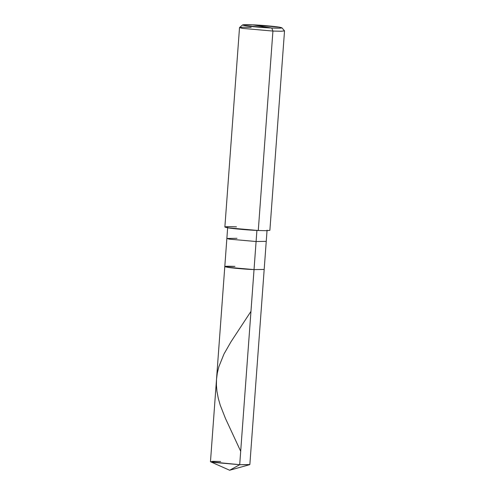 <?xml version="1.0" encoding="UTF-8"?>
<svg xmlns="http://www.w3.org/2000/svg" width="495" height="495" viewBox="0 0 495 495"><rect width="100%" height="100%" fill="white"/><g stroke="black" fill="none" stroke-linecap="round" stroke-linejoin="round"><path stroke-width="0.74" d="M234.952 266.397C225.169 266.038 222.608 266.322 227.267 267.238C231.215 267.999 245.935 269.299 254.028 269.602C245.935 269.299 231.215 267.999 227.267 267.238C222.608 266.322 225.169 266.038 234.952 266.397L224.798 266.551L227.267 267.238L254.028 269.602L264.181 269.447L254.028 269.602L239.704 464.7L249.635 464.675L229.637 470.25L239.704 464.7L256.094 241.517L266.242 241.356L256.094 241.517L256.917 230.28L254.028 269.602L227.267 267.238L224.798 266.551L226.865 238.46L229.327 239.147L256.094 241.517L229.327 239.147L226.865 238.46L227.688 227.23M267.071 230.119L249.851 464.539L239.704 464.7L229.637 470.25L210.666 461.81L239.704 464.7L212.937 462.336L210.474 461.649L224.798 266.551M220.621 461.489L212.695 461.334L210.666 461.81M271.767 28.029C263.674 27.72 248.954 26.421 245.006 25.66C240.347 24.744 242.909 24.459 252.691 24.818L271.767 28.029L279.248 28.19L281.896 27.813L279.452 27.182L252.691 24.818C260.785 25.121 275.505 26.421 279.452 27.182C284.111 28.104 281.55 28.382 271.767 28.029L252.691 24.818L242.569 24.923L245.006 25.66L271.767 28.029L272.924 31.067L281.166 31.253L284.526 30.882L269.88 230.324L266.52 230.695L258.279 230.509L272.924 31.067L271.767 28.029M281.896 27.813L284.501 30.82L281.476 31.253L272.924 31.067L258.279 230.509L227.694 227.805L224.872 227.019L239.518 27.578L242.34 28.364L272.924 31.067L242.34 28.364L239.555 27.522L242.569 24.923M237.012 238.305L226.865 238.46M236.474 226.84C225.299 226.432 222.366 226.753 227.694 227.805C232.204 228.671 249.028 230.156 258.279 230.509M251.12 27.398L242.878 27.206L239.518 27.578M240.688 451.273L225.429 418.386L220.269 405.263L218.32 398.512L216.934 391.279L216.414 385.221L216.525 379.213L217.28 373.255L218.827 366.801L223.994 353.987L231.004 341.76L250.965 311.361"/></g></svg>
